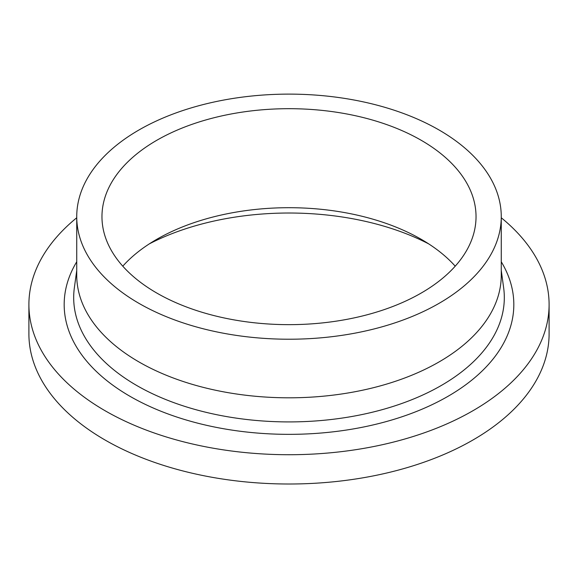 <?xml version="1.0" encoding="UTF-8"?>
<svg xmlns="http://www.w3.org/2000/svg" width="578" height="578" viewBox="0 0 578 578"><rect width="100%" height="100%" fill="white"/><g stroke="black" fill="none" stroke-linecap="round" stroke-linejoin="round"><path stroke-width="0.87" d="M501.263 217.769A260.1 150.164 180 0 1 549.1 304.548A260.1 150.164 180 0 1 388.539 443.29A260.1 150.164 180 0 1 105.08 410.734A260.1 150.164 180 0 1 28.9 304.548A260.1 150.164 180 0 1 76.737 217.769M549.1 304.548L549.1 333.846A260.1 150.164 180 0 1 388.539 472.58A260.1 150.164 180 0 1 105.08 440.024A260.1 150.164 180 0 1 28.9 333.846L28.9 304.548M501.263 216.671L501.263 275.258A212.263 122.55 180 0 1 370.231 388.481A212.263 122.55 180 0 1 138.908 361.915A212.263 122.55 180 0 1 76.737 275.258L76.737 216.671A212.263 122.55 180 0 1 207.769 103.448A212.263 122.55 180 0 1 439.092 130.014A212.263 122.55 180 0 1 501.263 216.671A212.263 122.55 180 0 1 370.231 329.894A212.263 122.55 180 0 1 138.908 303.327A212.263 122.55 180 0 1 76.737 216.671M122.782 266.176A187.034 107.985 180 0 1 156.746 239.328A187.034 107.985 180 0 1 421.254 239.328L421.254 239.328A187.034 107.985 180 0 1 455.218 266.176M156.746 293.024A187.034 107.985 180 0 1 101.966 216.671A187.034 107.985 180 0 1 217.429 116.908A187.034 107.985 180 0 1 421.254 140.317A187.034 107.985 180 0 1 476.034 216.671A187.034 107.985 180 0 1 360.571 316.433A187.034 107.985 180 0 1 156.746 293.024M149.326 243.865A209.279 120.824 180 0 1 428.674 243.865M501.263 270.425L503.648 287.815A215.312 124.313 180 0 1 379.175 410.488A215.312 124.313 180 0 1 136.748 385.504A215.312 124.313 180 0 1 74.352 287.815L76.737 270.425M501.263 261.776A224.82 129.797 180 0 1 408.538 414.484A224.82 129.797 180 0 1 130.028 396.335A224.82 129.797 180 0 1 76.737 261.776"/></g></svg>
